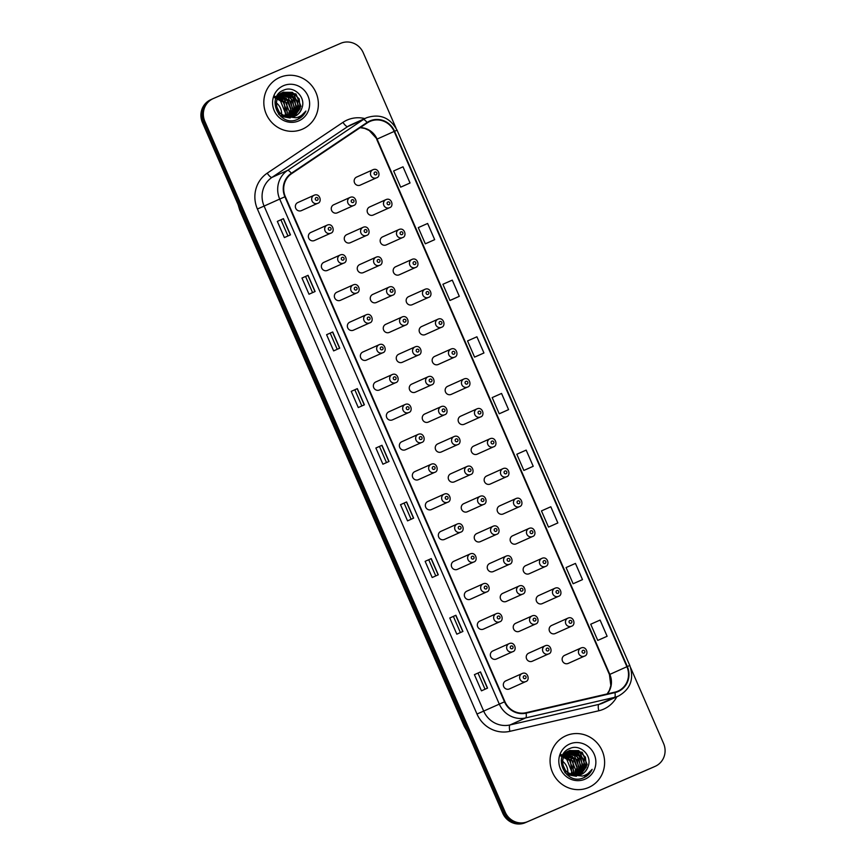 <?xml version="1.0" encoding="UTF-8"?>
<svg xmlns="http://www.w3.org/2000/svg" width="866" height="866" viewBox="0 0 866 866"><rect width="100%" height="100%" fill="white"/><g stroke="black" fill="none" stroke-linecap="round" stroke-linejoin="round"><path stroke-width="1.3" d="M310.851 232.445A4.417 4.233 65.8 0 0 308.74 238.204A4.417 4.233 65.8 0 0 314.423 240.521L330.736 233.192A4.417 4.233 -114.2 0 1 325.053 230.876A4.417 4.233 -114.2 0 1 327.164 225.128L310.807 232.467M323.852 262.344A4.417 4.233 65.8 0 0 321.741 268.092A4.417 4.233 65.8 0 0 327.413 270.409L343.737 263.091A4.417 4.233 -114.2 0 1 338.054 260.774A4.417 4.233 -114.2 0 1 340.165 255.015L323.808 262.366M336.852 292.232A4.417 4.233 65.8 0 0 334.741 297.991A4.417 4.233 65.8 0 0 340.414 300.307L356.727 292.989A4.417 4.233 -114.2 0 1 356.684 293A4.417 4.233 -114.2 0 1 351.055 290.662A4.417 4.233 -114.2 0 1 353.166 284.914L336.798 292.253M349.853 322.13A4.417 4.233 65.8 0 0 347.731 327.878A4.417 4.233 65.8 0 0 353.415 330.195L369.728 322.877A4.417 4.233 -114.2 0 1 364.045 320.561A4.417 4.233 -114.2 0 1 366.166 314.802L349.799 322.152M362.843 352.018A4.417 4.233 65.8 0 0 360.732 357.777A4.417 4.233 65.8 0 0 366.415 360.094L382.729 352.776A4.417 4.233 -114.2 0 1 377.046 350.449A4.417 4.233 -114.2 0 1 379.156 344.7L362.8 352.04M375.844 381.917A4.417 4.233 65.8 0 0 373.733 387.665A4.417 4.233 65.8 0 0 379.405 389.981L395.719 382.664A4.417 4.233 -114.2 0 1 390.046 380.347A4.417 4.233 -114.2 0 1 392.157 374.588L392.114 374.61C397.873 372.012 400.395 381.625 395.719 382.664M388.845 411.805A4.417 4.233 65.8 0 0 386.734 417.564A4.417 4.233 65.8 0 0 392.406 419.88L408.72 412.562A4.417 4.233 -114.2 0 1 403.047 410.235A4.417 4.233 -114.2 0 1 405.158 404.487L388.791 411.826M401.835 441.703A4.417 4.233 65.8 0 0 399.724 447.451A4.417 4.233 65.8 0 0 405.364 449.79A4.417 4.233 65.8 0 0 405.407 449.779L421.72 442.45A4.417 4.233 -114.2 0 1 416.037 440.134A4.417 4.233 -114.2 0 1 418.159 434.375L401.792 441.725M414.836 471.591A4.417 4.233 65.8 0 0 412.725 477.35A4.417 4.233 65.8 0 0 418.408 479.667L434.721 472.349A4.417 4.233 -114.2 0 1 429.038 470.032A4.417 4.233 -114.2 0 1 431.149 464.273L414.792 471.613M427.836 501.49A4.417 4.233 65.8 0 0 425.726 507.238A4.417 4.233 65.8 0 0 431.398 509.565L447.711 502.237A4.417 4.233 -114.2 0 1 442.039 499.92A4.417 4.233 -114.2 0 1 444.15 494.161L427.793 501.511M440.837 531.378A4.417 4.233 65.8 0 0 438.726 537.136A4.417 4.233 65.8 0 0 444.399 539.453L460.712 532.135A4.417 4.233 -114.2 0 1 455.04 529.819A4.417 4.233 -114.2 0 1 457.151 524.06L440.783 531.399M453.827 561.276A4.417 4.233 65.8 0 0 451.716 567.024A4.417 4.233 65.8 0 0 457.4 569.352L473.713 562.023A4.417 4.233 -114.2 0 1 468.03 559.707A4.417 4.233 -114.2 0 1 470.141 553.948L453.784 561.298M466.828 591.164A4.417 4.233 65.8 0 0 464.717 596.923A4.417 4.233 65.8 0 0 470.4 599.24L486.714 591.922A4.417 4.233 -114.2 0 1 481.031 589.605A4.417 4.233 -114.2 0 1 483.141 583.846L483.098 583.868C488.857 581.27 491.39 590.883 486.714 591.922M479.829 621.063A4.417 4.233 65.8 0 0 477.718 626.822A4.417 4.233 65.8 0 0 483.39 629.138L499.704 621.81A4.417 4.233 -114.2 0 1 494.031 619.493A4.417 4.233 -114.2 0 1 496.099 613.756A4.417 4.233 -114.2 0 1 496.142 613.745L479.786 621.084M492.83 650.951A4.417 4.233 65.8 0 0 490.719 656.709A4.417 4.233 65.8 0 0 496.391 659.026L512.704 651.708A4.417 4.233 -114.2 0 1 507.032 649.392A4.417 4.233 -114.2 0 1 509.143 643.633L492.776 650.972M505.82 680.849A4.417 4.233 65.8 0 0 503.709 686.608A4.417 4.233 65.8 0 0 509.392 688.925L525.705 681.596A4.417 4.233 -114.2 0 1 520.022 679.28A4.417 4.233 -114.2 0 1 522.133 673.532L505.776 680.871M297.861 202.557A4.417 4.233 65.8 0 0 297.807 202.568A4.417 4.233 65.8 0 0 295.739 208.305A4.417 4.233 65.8 0 0 301.422 210.622L317.735 203.304A4.417 4.233 -114.2 0 1 312.052 200.988A4.417 4.233 -114.2 0 1 314.174 195.229L297.807 202.568M346.757 234.643A4.417 4.233 65.8 0 0 344.646 240.402A4.417 4.233 65.8 0 0 350.319 242.718L366.632 235.4A4.417 4.233 -114.2 0 1 360.96 233.073A4.417 4.233 -114.2 0 1 363.07 227.325L346.703 234.664M359.747 264.541A4.417 4.233 65.8 0 0 357.636 270.289A4.417 4.233 65.8 0 0 363.265 272.628A4.417 4.233 65.8 0 0 363.319 272.617L379.633 265.288A4.417 4.233 -114.2 0 1 373.95 262.972A4.417 4.233 -114.2 0 1 376.06 257.213L359.704 264.563M372.748 294.429A4.417 4.233 65.8 0 0 370.637 300.188A4.417 4.233 65.8 0 0 376.32 302.505L392.634 295.187A4.417 4.233 -114.2 0 1 386.95 292.87A4.417 4.233 -114.2 0 1 389.061 287.111L372.705 294.451M385.749 324.328A4.417 4.233 65.8 0 0 383.638 330.076A4.417 4.233 65.8 0 0 389.31 332.403L405.624 325.075A4.417 4.233 -114.2 0 1 399.951 322.758A4.417 4.233 -114.2 0 1 402.062 316.999L385.695 324.349M398.75 354.216A4.417 4.233 65.8 0 0 396.639 359.975A4.417 4.233 65.8 0 0 402.311 362.291L418.624 354.973A4.417 4.233 -114.2 0 1 412.952 352.657A4.417 4.233 -114.2 0 1 415.063 346.898L398.696 354.237M411.74 384.114A4.417 4.233 65.8 0 0 409.629 389.862A4.417 4.233 65.8 0 0 415.312 392.19L431.625 384.861A4.417 4.233 -114.2 0 1 425.942 382.545A4.417 4.233 -114.2 0 1 428.053 376.786L411.696 384.136M424.741 414.002A4.417 4.233 65.8 0 0 422.63 419.761A4.417 4.233 65.8 0 0 428.313 422.078L444.626 414.76A4.417 4.233 -114.2 0 1 438.943 412.443A4.417 4.233 -114.2 0 1 441.054 406.684L424.697 414.024M437.741 443.901A4.417 4.233 65.8 0 0 435.63 449.66A4.417 4.233 65.8 0 0 441.303 451.976L457.616 444.648A4.417 4.233 -114.2 0 1 451.944 442.331A4.417 4.233 -114.2 0 1 454 436.594A4.417 4.233 -114.2 0 1 454.055 436.583L437.687 443.922M450.742 473.789A4.417 4.233 65.8 0 0 448.62 479.548A4.417 4.233 65.8 0 0 454.304 481.864L470.617 474.546A4.417 4.233 -114.2 0 1 464.945 472.23A4.417 4.233 -114.2 0 1 467.055 466.471L450.688 473.81M463.732 503.687A4.417 4.233 65.8 0 0 461.621 509.446A4.417 4.233 65.8 0 0 467.304 511.763L483.618 504.434A4.417 4.233 -114.2 0 1 477.935 502.118A4.417 4.233 -114.2 0 1 480.045 496.37L463.689 503.709M476.733 533.575A4.417 4.233 65.8 0 0 474.622 539.334A4.417 4.233 65.8 0 0 480.305 541.651L496.619 534.333A4.417 4.233 -114.2 0 1 490.935 532.016A4.417 4.233 -114.2 0 1 493.046 526.257L493.003 526.279C498.762 523.681 501.284 533.294 496.619 534.333M489.734 563.474A4.417 4.233 65.8 0 0 487.623 569.233A4.417 4.233 65.8 0 0 493.295 571.549L509.609 564.221A4.417 4.233 -114.2 0 1 503.936 561.904A4.417 4.233 -114.2 0 1 506.047 556.156L489.68 563.495M502.735 593.372A4.417 4.233 65.8 0 0 502.681 593.383A4.417 4.233 65.8 0 0 500.613 599.12A4.417 4.233 65.8 0 0 506.296 601.437L522.609 594.119A4.417 4.233 -114.2 0 1 516.926 591.803A4.417 4.233 -114.2 0 1 519.048 586.044L502.681 593.383M515.725 623.26A4.417 4.233 65.8 0 0 513.614 629.019A4.417 4.233 65.8 0 0 519.297 631.336L535.61 624.007A4.417 4.233 -114.2 0 1 529.927 621.691A4.417 4.233 -114.2 0 1 532.038 615.942L515.681 623.282M528.725 653.159A4.417 4.233 65.8 0 0 526.615 658.907A4.417 4.233 65.8 0 0 532.298 661.223L548.611 653.906A4.417 4.233 -114.2 0 1 542.928 651.589A4.417 4.233 -114.2 0 1 545.039 645.83L528.682 653.18M333.756 204.755A4.417 4.233 65.8 0 0 331.646 210.503A4.417 4.233 65.8 0 0 337.318 212.82L353.631 205.502A4.417 4.233 -114.2 0 1 347.959 203.185A4.417 4.233 -114.2 0 1 350.07 197.426L333.702 204.777M369.652 206.952A4.417 4.233 65.8 0 0 367.541 212.7A4.417 4.233 65.8 0 0 373.224 215.028L389.538 207.699A4.417 4.233 -114.2 0 1 383.855 205.383A4.417 4.233 -114.2 0 1 385.965 199.624L369.609 206.974M382.653 236.84A4.417 4.233 65.8 0 0 380.542 242.599A4.417 4.233 65.8 0 0 386.214 244.916L402.528 237.598A4.417 4.233 -114.2 0 1 396.855 235.281A4.417 4.233 -114.2 0 1 398.966 229.522L382.61 236.862M395.654 266.739A4.417 4.233 65.8 0 0 393.543 272.498A4.417 4.233 65.8 0 0 399.215 274.814L415.528 267.486A4.417 4.233 -114.2 0 1 409.856 265.169A4.417 4.233 -114.2 0 1 411.913 259.432A4.417 4.233 -114.2 0 1 411.967 259.421L395.6 266.76M408.644 296.627A4.417 4.233 65.8 0 0 406.533 302.386A4.417 4.233 65.8 0 0 412.216 304.702L428.529 297.384A4.417 4.233 -114.2 0 1 422.846 295.068A4.417 4.233 -114.2 0 1 424.957 289.309M421.645 326.525A4.417 4.233 65.8 0 0 419.534 332.284A4.417 4.233 65.8 0 0 425.217 334.601L441.53 327.272A4.417 4.233 -114.2 0 1 435.847 324.956A4.417 4.233 -114.2 0 1 437.958 319.208M434.645 356.413A4.417 4.233 65.8 0 0 432.535 362.172A4.417 4.233 65.8 0 0 438.207 364.489L454.52 357.171A4.417 4.233 -114.2 0 1 448.848 354.854A4.417 4.233 -114.2 0 1 450.959 349.095L434.602 356.435M447.646 386.312A4.417 4.233 65.8 0 0 445.535 392.071A4.417 4.233 65.8 0 0 451.208 394.387L467.521 387.059A4.417 4.233 -114.2 0 1 461.849 384.742A4.417 4.233 -114.2 0 1 463.96 378.994L447.592 386.333M460.636 416.21A4.417 4.233 65.8 0 0 460.593 416.221A4.417 4.233 65.8 0 0 458.525 421.959A4.417 4.233 65.8 0 0 464.208 424.275L480.522 416.957A4.417 4.233 -114.2 0 1 474.839 414.641A4.417 4.233 -114.2 0 1 476.95 408.882L460.593 416.221M473.637 446.098A4.417 4.233 65.8 0 0 471.526 451.857A4.417 4.233 65.8 0 0 477.209 454.174L493.523 446.845A4.417 4.233 -114.2 0 1 487.839 444.529A4.417 4.233 -114.2 0 1 489.95 438.781L473.594 446.12M486.638 475.997A4.417 4.233 65.8 0 0 484.527 481.745A4.417 4.233 65.8 0 0 490.199 484.062L506.513 476.744A4.417 4.233 -114.2 0 1 500.84 474.427A4.417 4.233 -114.2 0 1 502.951 468.668L486.595 476.019M499.639 505.885A4.417 4.233 65.8 0 0 497.528 511.644A4.417 4.233 65.8 0 0 503.2 513.96L519.513 506.642A4.417 4.233 -114.2 0 1 513.841 504.315A4.417 4.233 -114.2 0 1 515.952 498.567L499.585 505.906M512.629 535.783A4.417 4.233 65.8 0 0 510.518 541.531A4.417 4.233 65.8 0 0 516.201 543.848L532.514 536.53A4.417 4.233 -114.2 0 1 526.831 534.214A4.417 4.233 -114.2 0 1 528.942 528.455L512.585 535.805M525.63 565.671A4.417 4.233 65.8 0 0 523.519 571.43A4.417 4.233 65.8 0 0 529.202 573.747L545.515 566.429A4.417 4.233 -114.2 0 1 545.461 566.44A4.417 4.233 -114.2 0 1 539.832 564.102A4.417 4.233 -114.2 0 1 541.943 558.353L525.586 565.693M538.63 595.57A4.417 4.233 65.8 0 0 536.519 601.318A4.417 4.233 65.8 0 0 542.192 603.634L558.505 596.317A4.417 4.233 -114.2 0 1 552.833 594A4.417 4.233 -114.2 0 1 554.944 588.241L538.587 595.592M551.631 625.458A4.417 4.233 65.8 0 0 549.52 631.217A4.417 4.233 65.8 0 0 555.193 633.533L571.506 626.215A4.417 4.233 -114.2 0 1 565.834 623.888A4.417 4.233 -114.2 0 1 567.944 618.14L551.577 625.479M564.621 655.356A4.417 4.233 65.8 0 0 562.51 661.104A4.417 4.233 65.8 0 0 568.139 663.443A4.417 4.233 65.8 0 0 568.193 663.432L584.507 656.103A4.417 4.233 -114.2 0 1 578.824 653.787A4.417 4.233 -114.2 0 1 580.934 648.028L564.578 655.378M356.651 177.054A4.417 4.233 65.8 0 0 354.54 182.813A4.417 4.233 65.8 0 0 360.224 185.129L376.537 177.811A4.417 4.233 -114.2 0 1 370.854 175.495A4.417 4.233 -114.2 0 1 372.965 169.736L356.608 177.075M279.837 77.399A28.242 27.084 65.8 0 0 279.534 77.529A28.242 27.084 65.8 0 0 266.327 114.236A28.242 27.084 65.8 0 0 302.364 129.196A28.242 27.084 65.8 0 0 302.667 129.066A28.242 27.084 65.8 0 0 315.874 92.37A28.242 27.084 65.8 0 0 279.837 77.399A28.242 27.084 65.8 0 0 279.534 77.529A28.242 27.084 65.8 0 0 266.327 114.236A28.242 27.084 65.8 0 0 302.364 129.196A28.242 27.084 65.8 0 0 302.667 129.066A28.242 27.084 65.8 0 0 315.874 92.37A28.242 27.084 65.8 0 0 279.837 77.399M566.083 735.699A28.242 27.084 65.8 0 0 565.779 735.84A28.242 27.084 65.8 0 0 552.562 772.537A28.242 27.084 65.8 0 0 588.599 787.508A28.242 27.084 65.8 0 0 588.902 787.367A28.242 27.084 65.8 0 0 602.119 750.67A28.242 27.084 65.8 0 0 566.083 735.699A28.242 27.084 65.8 0 0 565.779 735.84A28.242 27.084 65.8 0 0 552.562 772.537A28.242 27.084 65.8 0 0 588.599 787.508A28.242 27.084 65.8 0 0 588.902 787.367A28.242 27.084 65.8 0 0 602.119 750.67A28.242 27.084 65.8 0 0 566.083 735.699M370.085 121.359A18.825 18.056 -114.2 0 1 394.16 131.437L626.908 666.723A18.825 18.056 -114.2 0 1 618.053 691.079A18.825 18.056 -114.2 0 1 614.86 692.15L525.987 712.707A18.825 18.056 -114.2 0 1 504.9 701.644L285.315 196.614A18.825 18.056 -114.2 0 1 291.604 173.676L367.325 122.864A18.825 18.056 -114.2 0 1 369.89 121.446A18.825 18.056 -114.2 0 1 370.085 121.359M369.901 120.926A19.301 18.5 65.8 0 0 367.076 122.474L291.344 173.287A19.301 18.5 65.8 0 0 284.903 196.799L504.488 701.817A19.301 18.5 65.8 0 0 526.095 713.162L614.968 692.605A19.301 18.5 65.8 0 0 627.32 666.539L394.571 131.264A19.301 18.5 65.8 0 0 369.901 120.926M395.968 127.995L363.255 52.772A17.656 16.93 65.8 0 0 340.684 43.322L213.361 98.529A17.656 16.93 65.8 0 0 213.166 98.616L211.943 99.157A17.656 16.93 65.8 0 1 212.138 99.081A17.656 16.93 65.8 0 0 211.943 99.157A17.656 16.93 65.8 0 0 203.651 121.998L503.969 812.676A17.656 16.93 65.8 0 0 526.528 822.137L653.862 766.919A17.656 16.93 65.8 0 0 654.057 766.843A17.656 16.93 65.8 0 0 654.241 766.756M601.026 639L607.12 636.261L600.084 620.078L590.72 624.224L597.757 640.407L601.08 638.967M576.388 582.342L582.482 579.603L575.446 563.42L566.083 567.566L573.13 583.749L576.453 582.309M551.75 525.684L557.856 522.945L550.808 506.762L541.456 510.908L548.492 527.091L551.815 525.651M527.113 469.026L533.218 466.287L526.171 450.103L516.818 454.249L523.854 470.433L527.178 468.993M403.935 185.735L410.04 182.997L403.004 166.813L393.64 170.959L400.677 187.153L404 185.714M428.573 242.393L434.678 239.655L427.631 223.471L418.278 227.617L425.314 243.811L428.638 242.372M453.21 299.051L459.305 296.313L452.269 280.129L442.905 284.275L449.952 300.47L453.275 299.03M477.848 355.71L483.942 352.971L476.906 336.787L467.543 340.933L474.579 357.117L477.902 355.688M502.486 412.368L508.58 409.629L501.544 393.445L492.18 397.591L499.217 413.775L502.54 412.346M213.166 98.616A17.656 16.93 65.8 0 0 204.863 121.446L505.181 812.135A17.656 16.93 65.8 0 0 527.751 821.585L655.086 766.378A17.656 16.93 65.8 0 0 655.27 766.291A17.656 16.93 65.8 0 0 663.572 743.45L630.665 667.783M438.283 574.786L432.188 577.525L425.141 561.341L431.246 558.602L438.283 574.786M462.92 631.444L456.815 634.183L449.779 617.999L455.884 615.261L462.92 631.444M487.558 688.102L481.453 690.841L474.416 674.657L480.511 671.919L487.558 688.102M364.38 404.823L358.275 407.55L351.239 391.367L357.333 388.628L364.38 404.823M339.743 348.164L333.637 350.892L326.601 334.709L332.706 331.97L339.743 348.164M315.105 291.506L309.01 294.234L301.963 278.051L308.069 275.312L315.105 291.506M290.467 234.848L284.373 237.587L277.337 221.393L283.431 218.654L290.467 234.848M413.645 518.128L407.55 520.867L400.514 504.683L406.609 501.944L413.645 518.128M389.007 461.47L382.913 464.208L375.876 448.025L381.971 445.286L389.007 461.47M375.876 448.025L381.971 445.286M400.514 504.683L406.609 501.944M277.337 221.393L283.431 218.654M301.963 278.051L308.069 275.312M326.601 334.709L332.706 331.97M351.239 391.367L357.333 388.628M474.416 674.657L480.511 671.919M449.779 617.999L455.884 615.261M425.141 561.341L431.246 558.602M508.58 409.629L499.217 413.775M483.942 352.971L474.579 357.117M459.305 296.313L449.952 300.47M434.678 239.655L425.314 243.811M410.04 182.997L400.677 187.153M533.218 466.287L523.854 470.433M557.856 522.945L548.492 527.091M582.482 579.603L573.13 583.749M607.12 636.261L597.757 640.407M386.496 462.606L379.47 446.466M361.858 405.948L354.844 389.808M337.22 349.29L330.206 333.15M312.583 292.632L305.568 276.492M287.956 235.974L280.93 219.834M411.123 519.264L404.108 503.124M435.76 575.922L428.746 559.782M460.398 632.581L453.383 616.43M485.036 689.239L478.01 673.088M210.914 99.622A17.656 16.93 65.8 0 0 210.73 99.709A17.656 16.93 65.8 0 0 202.428 122.55L502.745 813.228A17.656 16.93 65.8 0 0 525.316 822.678L652.639 767.471A17.656 16.93 65.8 0 0 652.834 767.384A17.656 16.93 65.8 0 0 653.018 767.298M210.73 99.709L211.943 99.157A17.656 16.93 65.8 0 0 203.651 121.998L503.969 812.676A17.656 16.93 65.8 0 0 526.528 822.137L653.862 766.919A17.656 16.93 65.8 0 0 654.057 766.843L655.27 766.291M289.807 117.895L280.054 115.394L278.56 114.117M275.843 98.356L282.186 92.749M290.164 117.96L280.681 116.347M276.568 96.711L280.963 93.268M287.577 117.235L279.826 113.284L275.908 105.013L277.477 97.36L283.518 92.121C273.126 95.888 274.554 113.446 285.726 116.466L295.025 116.12M277.694 97.652L282.424 100.055L287.415 112.396L286.202 116.618M274.165 97.468L284.2 102.589L285.877 116.509M278.343 96.516L284.362 99.189L289.352 111.53L287.501 116.942M274.446 96.711L286.819 102.718L287.187 116.878M279.069 95.52L286.3 98.323L291.279 110.664L288.724 117.137M274.652 96.213L288.086 100.878L290.889 108.878L288.421 117.094M279.837 94.654L288.237 97.447L293.217 109.798L289.894 117.191M278.516 94.946L290.9 101.3L292.632 110.686L289.612 117.191M280.66 93.896L290.175 96.581L295.154 108.921L291.019 117.148M279.372 94.253L286.57 94.935L292.751 100.294L294.408 110.632L290.749 117.17M281.526 93.236L292.113 95.715L297.092 108.055L292.113 117.007M280.27 93.658L287.458 93.68L294.765 99.547L296.291 109.982L291.842 117.051M282.435 92.662L294.05 94.838L299.03 107.189L293.152 116.78M281.201 93.171L289.45 92.835L297.915 101.365L297.276 111.736L292.892 116.845M283.518 92.121L295.988 93.972L300.967 106.312L294.159 116.466M283.139 92.294L292.394 92.337L299.192 98.886L300.091 108.499L294.516 116.196M294.884 116.185C298.38 114.583 300.719 111.898 301.888 108.142C300.037 112.569 297.601 115.297 294.613 116.304M301.888 108.142C306.315 97.306 293.996 85.539 284.037 90.01C265.591 96.375 278.592 127.021 296.648 119.779L297.731 119.335M283.453 85.702A19.182 18.392 65.8 0 0 274.219 110.621A19.182 18.392 65.8 0 0 298.748 120.894A19.182 18.392 65.8 0 0 307.982 95.985A19.182 18.392 65.8 0 0 283.453 85.702M297.536 119.421C301.357 117.711 304.15 114.918 305.915 111.043C303.468 114.474 300.221 116.715 296.183 117.776L286.267 116.629M277.12 98.962L280.497 100.921L285.477 113.273L284.827 116.131M281.612 114.236A13.304 12.752 65.8 0 0 276.341 102.892M275.886 102.545A13.304 12.752 65.8 0 0 274.998 101.972M305.915 111.043L297.612 119.389M576.052 776.196L566.288 773.695L564.794 772.429M562.077 756.657L568.421 751.06M576.41 776.272L566.916 774.648M562.803 755.011L567.198 751.58M573.812 775.535L566.072 771.595L562.153 763.325L563.723 755.672L569.763 750.432C559.36 754.189 560.8 771.747 571.971 774.767L581.259 774.42M563.928 755.953L568.67 758.356L573.649 770.708L572.448 774.918M560.399 755.769L570.434 760.889L572.112 774.81M564.589 754.816L570.607 757.49L575.587 769.831L573.736 775.254M560.681 755.011L573.054 761.03L573.422 775.189M565.303 753.831L572.545 756.624L577.525 768.965L574.959 775.438M560.887 754.524L574.331 759.179L577.124 767.179L574.656 775.406M566.072 752.955L574.483 755.758L579.462 768.099L576.139 775.503M564.751 753.247L577.135 759.612L578.878 768.986L575.847 775.492M566.894 752.197L576.41 754.881L581.4 767.233L577.265 775.46M565.606 752.565L572.816 753.236L578.986 758.594L580.653 768.932L576.983 775.481M567.76 751.536L578.347 754.015L583.327 766.356L578.347 775.319M566.516 751.969L573.703 751.98L580.999 757.858L582.526 768.294L578.077 775.362M568.67 750.963L580.285 753.149L585.264 765.49L579.397 775.081M567.447 751.472L575.684 751.136L584.149 759.666L583.522 770.036L579.138 775.157M569.763 750.432L582.223 752.283L587.202 764.624L580.404 774.767M569.384 750.606L578.629 750.638L585.438 757.198L586.336 766.811L580.75 774.496M581.118 774.485C584.615 772.883 586.953 770.21 588.133 766.442C586.271 770.881 583.846 773.598 580.848 774.605M588.133 766.442C592.55 755.607 580.231 743.84 570.272 748.321C551.826 754.676 564.827 785.332 582.894 778.079L583.965 777.646M569.687 744.013A19.182 18.392 65.8 0 0 560.464 768.921A19.182 18.392 65.8 0 0 584.994 779.194A19.182 18.392 65.8 0 0 594.217 754.286A19.182 18.392 65.8 0 0 569.687 744.013M583.781 777.722C587.592 776.012 590.385 773.23 592.149 769.344C589.714 772.775 586.466 775.016 582.428 776.077L572.502 774.94M563.355 757.274L566.732 759.233L571.712 771.574L571.062 774.431M567.858 772.548A13.304 12.752 65.8 0 0 562.575 761.192M562.121 760.857A13.304 12.752 65.8 0 0 561.233 760.272M592.149 769.344L583.857 777.69M394.16 131.437L377.089 139.101A18.825 18.056 65.8 0 0 360.288 127.594M616.819 696.794A29.422 28.21 -114.2 0 1 603.472 709.232A29.422 28.21 -114.2 0 1 598.796 710.769L509.922 731.326A29.422 28.21 -114.2 0 1 476.982 714.028L257.397 209.009A29.422 28.21 -114.2 0 1 267.226 173.168L342.947 122.355A29.422 28.21 -114.2 0 1 364.803 118.566M614.968 692.605A5.889 1.645 77 0 1 614.524 697.368L598.915 704.383A23.534 22.57 65.8 0 0 602.649 703.149A23.534 22.57 65.8 0 0 602.909 703.04L618.519 696.026A23.534 22.57 -114.2 0 1 614.524 697.368L525.651 717.925A23.534 22.57 -114.2 0 1 499.292 704.09L279.707 199.072L284.903 196.799M291.344 173.287A5.889 1.645 56.1 0 0 287.577 170.396L271.967 177.4A23.534 22.57 65.8 0 0 264.098 206.076L279.707 199.072A23.534 22.57 -114.2 0 1 287.577 170.396L363.298 119.584A23.534 22.57 -114.2 0 1 366.502 117.808A23.534 22.57 -114.2 0 1 366.751 117.7M627.32 666.539L629.798 665.478L397.061 130.203C390.133 117.635 380.033 113.468 366.751 117.689L350.882 124.812A23.534 22.57 65.8 0 0 347.688 126.588L271.967 177.4A5.889 1.645 -123.9 0 1 267.226 173.168M367.076 122.474A5.889 1.645 56.1 0 0 363.298 119.584L347.688 126.588A5.889 1.645 -123.9 0 1 342.947 122.355M504.488 701.817L483.683 711.094A23.534 22.57 65.8 0 0 510.031 724.939L598.915 704.383A5.889 1.645 -103 0 0 598.796 710.769M526.095 713.162A5.889 1.645 77 0 1 525.651 717.925L510.031 724.939A5.889 1.645 -103 0 0 509.922 731.326M397.061 130.203L394.571 131.264M655.086 766.378L652.639 767.471M204.863 121.446L202.428 122.55M505.181 812.135L502.745 813.228M527.751 821.585L525.316 822.678M257.397 209.009L264.098 206.076L483.683 711.094L476.982 714.028M607.304 693.904A18.825 18.056 65.8 0 0 609.826 674.387L377.089 139.101L369.262 130.528L364.77 128.439L360.169 127.67M626.908 666.723L609.437 674.571L376.688 139.285M388.866 461.546L381.819 445.351M364.229 404.887L357.193 388.693M339.591 348.229L332.555 332.035M314.953 291.571L307.917 275.377M290.316 234.913L283.279 218.73M413.493 518.204L406.457 502.009M438.131 574.851L431.095 558.667M462.769 631.509L455.733 615.325M487.406 688.167L480.37 671.984M239.113 206.909A23.534 22.57 65.8 0 0 240.185 209.897L240.369 209.81M467.185 731.456L464.273 726.487L239.741 210.102L464.901 726.195M464.273 726.487L464.717 726.282A23.534 22.57 65.8 0 0 466.168 729.107M374.902 172.096A1.472 1.407 65.8 0 0 374.199 174.001A1.472 1.407 65.8 0 0 376.082 174.791A1.472 1.407 65.8 0 0 376.786 172.875A1.472 1.407 65.8 0 0 374.902 172.096M353.176 202.482A1.472 1.407 65.8 0 0 353.88 200.576A1.472 1.407 65.8 0 0 352.007 199.786A1.472 1.407 65.8 0 0 351.293 201.691A1.472 1.407 65.8 0 0 353.176 202.482M317.281 200.284A1.472 1.407 65.8 0 0 317.984 198.379A1.472 1.407 65.8 0 0 316.101 197.589A1.472 1.407 65.8 0 0 315.397 199.494A1.472 1.407 65.8 0 0 317.281 200.284M387.903 201.984A1.472 1.407 65.8 0 0 387.199 203.9A1.472 1.407 65.8 0 0 389.072 204.679A1.472 1.407 65.8 0 0 389.787 202.774A1.472 1.407 65.8 0 0 387.903 201.984M400.904 231.882A1.472 1.407 65.8 0 0 400.189 233.788A1.472 1.407 65.8 0 0 402.073 234.578A1.472 1.407 65.8 0 0 402.777 232.662A1.472 1.407 65.8 0 0 400.904 231.882M413.894 261.77A1.472 1.407 65.8 0 0 413.19 263.686A1.472 1.407 65.8 0 0 415.074 264.466A1.472 1.407 65.8 0 0 415.777 262.56A1.472 1.407 65.8 0 0 413.894 261.77M426.895 291.669A1.472 1.407 65.8 0 0 426.191 293.574A1.472 1.407 65.8 0 0 428.075 294.364A1.472 1.407 65.8 0 0 428.778 292.448A1.472 1.407 65.8 0 0 426.895 291.669M366.177 232.38A1.472 1.407 65.8 0 0 366.881 230.464A1.472 1.407 65.8 0 0 364.997 229.674A1.472 1.407 65.8 0 0 364.294 231.59A1.472 1.407 65.8 0 0 366.177 232.38M379.178 262.268A1.472 1.407 65.8 0 0 379.882 260.363A1.472 1.407 65.8 0 0 377.998 259.573A1.472 1.407 65.8 0 0 377.295 261.478A1.472 1.407 65.8 0 0 379.178 262.268M392.168 292.167A1.472 1.407 65.8 0 0 392.883 290.251A1.472 1.407 65.8 0 0 390.999 289.471A1.472 1.407 65.8 0 0 390.295 291.377A1.472 1.407 65.8 0 0 392.168 292.167M439.896 321.557A1.472 1.407 65.8 0 0 439.192 323.473A1.472 1.407 65.8 0 0 441.065 324.252A1.472 1.407 65.8 0 0 441.779 322.347A1.472 1.407 65.8 0 0 439.896 321.557M452.896 351.455A1.472 1.407 65.8 0 0 452.182 353.36A1.472 1.407 65.8 0 0 454.065 354.151A1.472 1.407 65.8 0 0 454.769 352.245A1.472 1.407 65.8 0 0 452.896 351.455M465.886 381.343A1.472 1.407 65.8 0 0 465.183 383.259A1.472 1.407 65.8 0 0 467.066 384.039A1.472 1.407 65.8 0 0 467.77 382.133A1.472 1.407 65.8 0 0 465.886 381.343M405.169 322.055A1.472 1.407 65.8 0 0 405.873 320.149A1.472 1.407 65.8 0 0 404 319.359A1.472 1.407 65.8 0 0 403.285 321.275A1.472 1.407 65.8 0 0 405.169 322.055M418.17 351.953A1.472 1.407 65.8 0 0 418.873 350.037A1.472 1.407 65.8 0 0 416.99 349.258A1.472 1.407 65.8 0 0 416.286 351.163A1.472 1.407 65.8 0 0 418.17 351.953M431.171 381.841A1.472 1.407 65.8 0 0 431.874 379.936A1.472 1.407 65.8 0 0 429.991 379.146A1.472 1.407 65.8 0 0 429.287 381.062A1.472 1.407 65.8 0 0 431.171 381.841M478.887 411.242A1.472 1.407 65.8 0 0 478.184 413.147A1.472 1.407 65.8 0 0 480.067 413.937A1.472 1.407 65.8 0 0 480.771 412.032A1.472 1.407 65.8 0 0 478.887 411.242M491.888 441.13A1.472 1.407 65.8 0 0 491.184 443.046A1.472 1.407 65.8 0 0 493.057 443.836A1.472 1.407 65.8 0 0 493.772 441.92A1.472 1.407 65.8 0 0 491.888 441.13M504.889 471.028A1.472 1.407 65.8 0 0 504.174 472.933A1.472 1.407 65.8 0 0 506.058 473.724A1.472 1.407 65.8 0 0 506.762 471.818A1.472 1.407 65.8 0 0 504.889 471.028M517.879 500.916A1.472 1.407 65.8 0 0 517.175 502.832A1.472 1.407 65.8 0 0 519.059 503.622A1.472 1.407 65.8 0 0 519.762 501.706A1.472 1.407 65.8 0 0 517.879 500.916M519.513 506.642A4.417 4.233 -114.2 0 1 519.47 506.653C524.19 505.592 521.657 495.991 515.952 498.567M530.88 530.815A1.472 1.407 65.8 0 0 530.176 532.72A1.472 1.407 65.8 0 0 532.06 533.51A1.472 1.407 65.8 0 0 532.763 531.605A1.472 1.407 65.8 0 0 530.88 530.815M444.161 411.74A1.472 1.407 65.8 0 0 444.875 409.824A1.472 1.407 65.8 0 0 442.991 409.044A1.472 1.407 65.8 0 0 442.288 410.949A1.472 1.407 65.8 0 0 444.161 411.74M457.161 441.628A1.472 1.407 65.8 0 0 457.865 439.722A1.472 1.407 65.8 0 0 455.992 438.932A1.472 1.407 65.8 0 0 455.278 440.848A1.472 1.407 65.8 0 0 457.161 441.628M470.162 471.526A1.472 1.407 65.8 0 0 470.866 469.61A1.472 1.407 65.8 0 0 468.982 468.831A1.472 1.407 65.8 0 0 468.279 470.736A1.472 1.407 65.8 0 0 470.162 471.526M483.152 501.414A1.472 1.407 65.8 0 0 483.867 499.509A1.472 1.407 65.8 0 0 481.983 498.719A1.472 1.407 65.8 0 0 481.28 500.635A1.472 1.407 65.8 0 0 483.152 501.414M496.153 531.313A1.472 1.407 65.8 0 0 496.868 529.407A1.472 1.407 65.8 0 0 494.984 528.617A1.472 1.407 65.8 0 0 494.28 530.522A1.472 1.407 65.8 0 0 496.153 531.313M543.88 560.703A1.472 1.407 65.8 0 0 543.177 562.619A1.472 1.407 65.8 0 0 545.05 563.409A1.472 1.407 65.8 0 0 545.764 561.493A1.472 1.407 65.8 0 0 543.88 560.703M556.881 590.601A1.472 1.407 65.8 0 0 556.167 592.506A1.472 1.407 65.8 0 0 558.05 593.297A1.472 1.407 65.8 0 0 558.754 591.391A1.472 1.407 65.8 0 0 556.881 590.601M569.871 620.489A1.472 1.407 65.8 0 0 569.168 622.405A1.472 1.407 65.8 0 0 571.051 623.195A1.472 1.407 65.8 0 0 571.755 621.279A1.472 1.407 65.8 0 0 569.871 620.489M582.872 650.388A1.472 1.407 65.8 0 0 582.168 652.293A1.472 1.407 65.8 0 0 584.052 653.083A1.472 1.407 65.8 0 0 584.756 651.178A1.472 1.407 65.8 0 0 582.872 650.388M509.154 561.211A1.472 1.407 65.8 0 0 509.858 559.295A1.472 1.407 65.8 0 0 507.985 558.505A1.472 1.407 65.8 0 0 507.27 560.421A1.472 1.407 65.8 0 0 509.154 561.211M522.155 591.099A1.472 1.407 65.8 0 0 522.858 589.194A1.472 1.407 65.8 0 0 520.975 588.404A1.472 1.407 65.8 0 0 520.271 590.309A1.472 1.407 65.8 0 0 522.155 591.099M535.145 620.998A1.472 1.407 65.8 0 0 535.859 619.082A1.472 1.407 65.8 0 0 533.976 618.292A1.472 1.407 65.8 0 0 533.272 620.208A1.472 1.407 65.8 0 0 535.145 620.998M548.146 650.886A1.472 1.407 65.8 0 0 548.86 648.98A1.472 1.407 65.8 0 0 546.976 648.19A1.472 1.407 65.8 0 0 546.262 650.095A1.472 1.407 65.8 0 0 548.146 650.886M330.271 230.183A1.472 1.407 65.8 0 0 330.985 228.267A1.472 1.407 65.8 0 0 329.102 227.477A1.472 1.407 65.8 0 0 328.398 229.393A1.472 1.407 65.8 0 0 330.271 230.183M343.272 260.071A1.472 1.407 65.8 0 0 343.986 258.165A1.472 1.407 65.8 0 0 342.102 257.375A1.472 1.407 65.8 0 0 341.388 259.28A1.472 1.407 65.8 0 0 343.272 260.071M356.272 289.969A1.472 1.407 65.8 0 0 356.976 288.053A1.472 1.407 65.8 0 0 355.103 287.263A1.472 1.407 65.8 0 0 354.389 289.179A1.472 1.407 65.8 0 0 356.272 289.969M369.273 319.857A1.472 1.407 65.8 0 0 369.977 317.952A1.472 1.407 65.8 0 0 368.093 317.162A1.472 1.407 65.8 0 0 367.39 319.067A1.472 1.407 65.8 0 0 369.273 319.857M382.263 349.756A1.472 1.407 65.8 0 0 382.978 347.84A1.472 1.407 65.8 0 0 381.094 347.05A1.472 1.407 65.8 0 0 380.39 348.966A1.472 1.407 65.8 0 0 382.263 349.756M395.264 379.644A1.472 1.407 65.8 0 0 395.978 377.738A1.472 1.407 65.8 0 0 394.095 376.948A1.472 1.407 65.8 0 0 393.38 378.853A1.472 1.407 65.8 0 0 395.264 379.644M408.265 409.542A1.472 1.407 65.8 0 0 408.969 407.626A1.472 1.407 65.8 0 0 407.096 406.836A1.472 1.407 65.8 0 0 406.381 408.752A1.472 1.407 65.8 0 0 408.265 409.542M421.266 439.43A1.472 1.407 65.8 0 0 421.969 437.525A1.472 1.407 65.8 0 0 420.086 436.735A1.472 1.407 65.8 0 0 419.382 438.64A1.472 1.407 65.8 0 0 421.266 439.43M434.256 469.329A1.472 1.407 65.8 0 0 434.97 467.413A1.472 1.407 65.8 0 0 433.087 466.633A1.472 1.407 65.8 0 0 432.383 468.538A1.472 1.407 65.8 0 0 434.256 469.329M447.257 499.217A1.472 1.407 65.8 0 0 447.971 497.311A1.472 1.407 65.8 0 0 446.087 496.521A1.472 1.407 65.8 0 0 445.373 498.437A1.472 1.407 65.8 0 0 447.257 499.217M460.257 529.115A1.472 1.407 65.8 0 0 460.961 527.199A1.472 1.407 65.8 0 0 459.088 526.42A1.472 1.407 65.8 0 0 458.374 528.325A1.472 1.407 65.8 0 0 460.257 529.115M473.258 559.003A1.472 1.407 65.8 0 0 473.962 557.098A1.472 1.407 65.8 0 0 472.078 556.308A1.472 1.407 65.8 0 0 471.375 558.224A1.472 1.407 65.8 0 0 473.258 559.003M486.248 588.902A1.472 1.407 65.8 0 0 486.963 586.986A1.472 1.407 65.8 0 0 485.079 586.206A1.472 1.407 65.8 0 0 484.375 588.111A1.472 1.407 65.8 0 0 486.248 588.902M499.249 618.789A1.472 1.407 65.8 0 0 499.953 616.884A1.472 1.407 65.8 0 0 498.08 616.094A1.472 1.407 65.8 0 0 497.365 618.01A1.472 1.407 65.8 0 0 499.249 618.789M512.25 648.688A1.472 1.407 65.8 0 0 512.953 646.772A1.472 1.407 65.8 0 0 511.081 645.993A1.472 1.407 65.8 0 0 510.366 647.898A1.472 1.407 65.8 0 0 512.25 648.688M525.251 678.576A1.472 1.407 65.8 0 0 525.954 676.671A1.472 1.407 65.8 0 0 524.071 675.881A1.472 1.407 65.8 0 0 523.367 677.797A1.472 1.407 65.8 0 0 525.251 678.576M618.519 696.026C630.491 689.163 634.258 678.976 629.798 665.478M607.163 693.937L609.415 690.267L610.833 685.601L609.437 674.571M652.834 767.384L654.057 766.843M239.741 210.102L238.096 204.582M376.537 177.811C381.213 176.761 378.68 167.16 372.975 169.736M353.631 205.502C358.308 204.463 355.774 194.85 350.07 197.426M317.735 203.304C322.412 202.265 319.879 192.653 314.174 195.229M389.538 207.699C394.214 206.66 391.681 197.047 385.965 199.624M402.528 237.598C407.204 236.559 404.682 226.946 398.966 229.522M415.528 267.486C420.205 266.447 417.672 256.834 411.967 259.41M408.6 296.648L424.968 289.309C430.673 286.733 433.206 296.345 428.529 297.384M366.632 235.4C371.308 234.35 368.775 224.749 363.07 227.325M379.633 265.288C384.309 264.249 381.776 254.636 376.071 257.213M392.634 295.187C397.299 294.137 394.777 284.535 389.061 287.111M421.601 326.547L437.958 319.197C443.673 316.62 446.196 326.233 441.53 327.272M454.52 357.171C459.197 356.132 456.674 346.519 450.959 349.095M467.521 387.059C472.197 386.02 469.664 376.407 463.96 378.994M405.624 325.075C410.3 324.036 407.767 314.423 402.062 316.999M418.624 354.973C423.301 353.923 420.768 344.322 415.063 346.898M431.625 384.861C436.302 383.822 433.769 374.209 428.064 376.786M480.522 416.957C485.198 415.918 482.665 406.306 476.96 408.882M493.523 446.845C498.188 445.806 495.666 436.204 489.95 438.781M506.513 476.744C511.189 475.705 508.656 466.092 502.951 468.668M532.514 536.53C537.191 535.491 534.658 525.879 528.953 528.455M444.626 414.76C449.292 413.721 446.769 404.108 441.054 406.684M457.616 444.648C462.292 443.608 459.759 433.996 454.055 436.572M470.617 474.546C475.293 473.507 472.76 463.895 467.055 466.471M483.618 504.434C488.294 503.395 485.761 493.782 480.056 496.359M476.69 533.597L493.003 526.279M545.515 566.429C550.181 565.379 547.658 555.777 541.943 558.353M558.505 596.317C563.181 595.278 560.648 585.665 554.944 588.241M571.506 626.215C576.182 625.165 573.649 615.564 567.944 618.14M584.507 656.103C589.183 655.064 586.65 645.451 580.945 648.028M509.609 564.221C514.285 563.181 511.752 553.569 506.047 556.156M522.609 594.119C527.286 593.08 524.753 583.467 519.048 586.044M535.61 624.007C540.287 622.968 537.754 613.366 532.049 615.942M548.611 653.906C553.277 652.867 550.754 643.254 545.039 645.83M330.736 233.192C335.413 232.153 332.88 222.551 327.175 225.128M343.737 263.091C348.403 262.052 345.88 252.439 340.165 255.015M356.727 292.989C361.403 291.939 358.87 282.338 353.166 284.914M369.728 322.877C374.404 321.838 371.871 312.225 366.166 314.802M382.729 352.776C387.405 351.726 384.872 342.124 379.167 344.7M375.801 381.938L392.114 374.61M408.72 412.562C413.396 411.512 410.863 401.911 405.158 404.487M421.72 442.45C426.397 441.411 423.864 431.798 418.159 434.375M434.721 472.349C439.398 471.299 436.865 461.697 431.16 464.273M447.711 502.237C452.388 501.197 449.865 491.585 444.15 494.161M460.712 532.135C465.388 531.085 462.855 521.484 457.151 524.06M473.713 562.023C478.389 560.984 475.856 551.371 470.151 553.948M466.785 591.186L483.098 583.868M499.704 621.81C504.38 620.77 501.858 611.158 496.142 613.734M512.704 651.708C517.381 650.669 514.848 641.057 509.143 643.633M525.705 681.596C530.382 680.557 527.849 670.944 522.144 673.521"/></g></svg>
